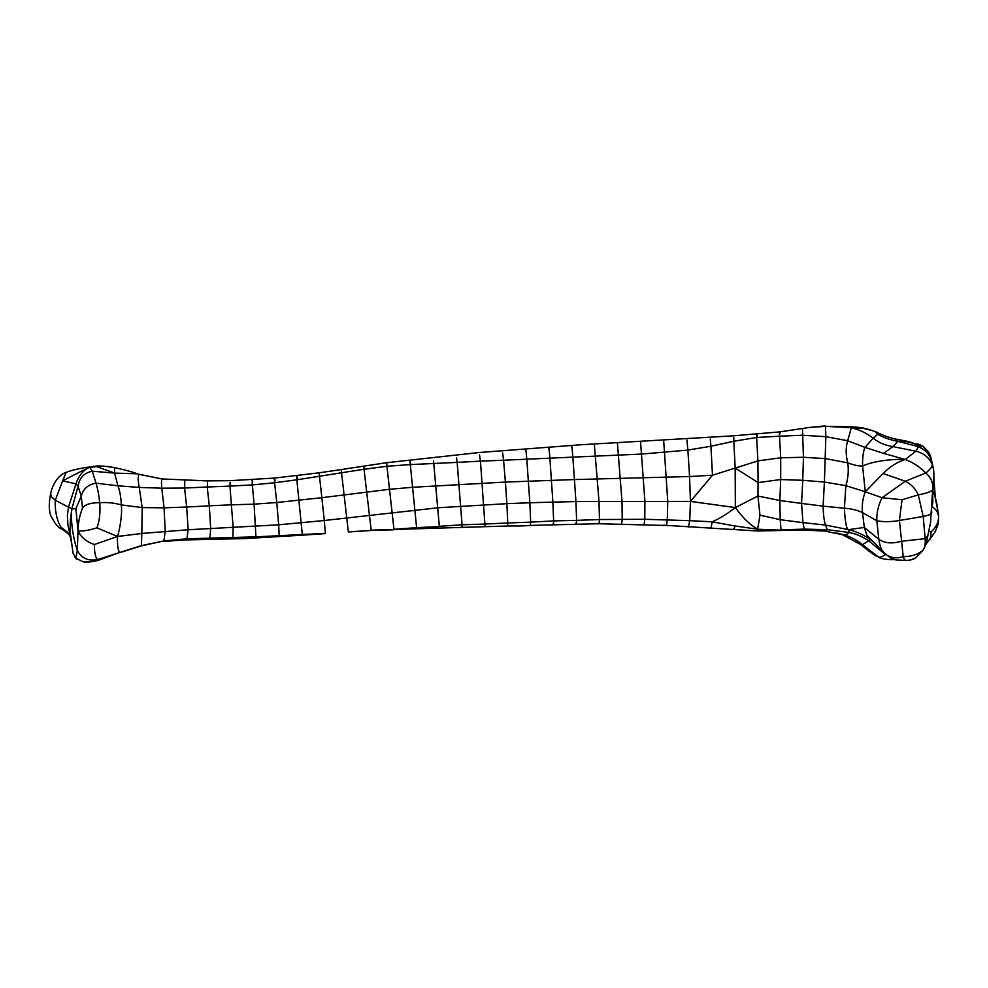 <?xml version="1.0" encoding="UTF-8"?>
<svg xmlns="http://www.w3.org/2000/svg" width="988" height="988" viewBox="0 0 988 988"><rect width="100%" height="100%" fill="white"/><g stroke="black" fill="none" stroke-linecap="round" stroke-linejoin="round"><path stroke-width="1.48" d="M71.914 508.771L75.866 508.758L81.288 496.124L78.04 486.269L71.914 508.771L70.358 519.774L70.086 531.507L73.063 553.28L75.817 558.22L77.336 550.378C73.347 539.51 70.21 519.774 71.914 508.771L68.493 507.116L67.382 515.736L67.913 524.813L70.136 535.471M55.291 500.249C54.772 510.191 56.538 519.033 60.564 526.789L61.627 528.938C58.65 528.37 54.982 523.838 50.598 515.341C47.906 506.597 50.166 496.334 50.586 493.889L51.66 497.075L55.291 500.249L68.493 507.116L76.002 483.873L62.639 480.835L55.291 500.249M70.333 536.583L67.703 532.52L60.564 526.789M50.586 493.889C51.191 489.739 55.834 475.747 66.221 472.338L62.639 480.835L88.117 467.744M75.866 508.758L78.027 530.642C82.214 531.47 88.512 530.531 96.91 527.827C99.553 520.948 100.492 512.562 99.726 502.682C98.886 494.889 97.651 488.393 96.009 483.181L92.304 471.214C84.128 472.894 79.373 477.908 78.04 486.269L76.002 483.873C77.743 477.439 83.758 469.004 89.797 467.386L92.304 471.214L114.583 473.104L96.775 466.62L89.797 467.386L92.193 466.645M78.027 530.642L77.336 550.378C81.461 558.257 88.154 561.332 97.417 559.591C95.305 557.096 94.317 552.07 94.416 544.512C86.327 541.807 80.855 537.176 78.027 530.642C78.101 523.06 79.596 515.538 82.498 508.091C84.845 504.522 90.587 502.719 99.726 502.682C107.408 502.188 114.62 502.929 121.339 504.917C122.45 514.625 119.548 530.519 117.51 536.472L94.416 544.512M66.221 472.338C72.717 469.819 77.731 469.127 84.079 467.695L91.551 466.768C97.528 465.286 108.124 466.213 114.534 467.657L114.583 473.104L117.93 485.8L96.009 483.181C88.018 484.54 83.115 488.85 81.288 496.124L82.498 508.091M96.91 527.827L117.51 536.472C117.226 545.117 117.967 550.427 119.758 552.403L97.973 560.492C90.303 562.11 85.462 562.592 83.461 561.913L75.817 558.22M114.534 467.657L115.596 467.843C117.189 468.226 131.972 471.474 137.332 473.808L114.583 473.104M115.596 467.843L105.704 466.324C100.43 465.743 95.885 465.854 92.045 466.669L92.897 466.571M162.168 478.97C161.439 479.094 161.303 482.169 161.773 488.183L139.259 487.43C137.851 480.576 137.814 476.228 139.147 474.376L137.332 473.808M117.51 536.472L141.815 533.458L142.186 507.597L121.339 504.917C120.944 497.013 119.807 490.641 117.93 485.8L139.259 487.43L142.186 507.597L164.045 507.832L161.773 488.183L184.595 488.047L186.658 507.017L164.045 507.832L165.243 531.285L163.909 540.93L141.506 545.574L97.417 559.591C98.183 560.789 98.17 560.801 97.367 559.64M139.147 474.376L162.131 478.945L207.295 480.884L229.932 480.687L274.479 478.081L319.087 472.807L321.866 497.693L276.751 502.509L278.69 524.813L210.716 528.531L209.888 537.892C209.53 539.781 209.271 539.917 209.073 538.337M686.907 440.018L687.883 450.083L710.915 446.243L712.484 475.216L689.562 476.537L687.883 450.083L641.792 454.06L503.571 460.235L505.399 482.07L413.07 487.257L390.001 489.245L321.866 497.693L324.286 520.515L278.69 524.813L279.147 535.237M733.788 528.568C734.158 530.655 734.442 529.766 734.677 525.925L712.212 521.837C719.869 518.441 727.588 513.686 735.356 507.573L735.171 468.077L712.484 475.216L690.439 501.41L689.562 476.537L574.436 479.563L572.842 457.024C572.064 447.07 571.595 443.748 571.422 447.033M735.356 507.573C742.457 517.514 749.892 524.739 757.635 529.235L759.97 515.143L757.932 496.013L735.356 507.573L690.439 501.41L575.942 501.583L574.436 479.563L505.399 482.07L506.869 503.67L438.252 507.746L324.286 520.515L325.361 533.347L255.941 536.855C255.917 538.312 255.867 538.275 255.806 536.756M690.439 501.41L689.748 520.664L712.212 521.837L711.014 528.148M735.171 468.077L757.907 460.89L758.092 482.601L735.171 468.077L733.812 441.253L710.915 446.243L710.286 439.067M663.479 525.184L757.45 530.988L803.096 530L825.301 531.149L827.141 529.679L849.198 532.47L845.345 535.261L836.28 532.915M757.45 530.988L757.635 529.235L734.677 525.925M850.075 426.779L851.36 427.755L863.438 428.459L871.54 430.36C865.204 428.088 858.041 426.902 850.075 426.779L825.412 426.31L851.36 427.755C859.251 429.619 866.55 433.115 873.231 438.215L864.87 447.366L847.679 440.722L851.36 427.755M922.409 445.909L918.272 445.477C914.629 443.254 909.689 441.611 903.427 440.537L896.338 439.191C889.175 437.696 882.272 435.202 875.64 431.694L871.478 430.348M874.948 431.546L877.677 434.325L873.231 438.215C879.011 442.809 885.606 445.6 893.029 446.588L883.519 453.331L864.87 447.366C863.142 452.158 862.376 458.407 862.598 466.114C872.083 461.223 892.658 458.803 905.267 459.482L883.519 453.331M757.635 529.235L780.718 530.161M757.339 436.004C756.808 432.546 756.586 433.04 756.66 437.486L757.907 460.89L780.718 457.79L780.693 479.538L802.762 480.304L801.564 503.423L779.865 500.521L780.693 479.538L758.092 482.601L757.932 496.013L779.865 500.521L780.211 519.7L802.96 522.627L804.244 529.123L781.014 529.84L780.211 519.7L759.97 515.143M921.162 447.823L918.618 445.687C912.356 442.426 905.428 440.969 897.82 441.327L895.239 439.351M918.21 445.44L918.544 446.625L915.765 451.244L905.267 459.482C913.023 462.446 919.865 466.966 925.781 473.017C930.313 469.386 932.462 466.546 932.215 464.496C929.066 457.419 923.582 452.998 915.765 451.244L893.029 446.588L897.82 441.327C890.583 440.031 883.877 437.696 877.677 434.325M922.347 448.824L918.544 446.625L897.82 441.327M921.878 445.6L916.358 443.538M922.693 446.107L927.176 451.121L930.523 458.469M825.005 425.914L810.049 427.372L825.486 426.359L825.857 436.684L847.679 440.722C845.642 447.502 845.666 454.875 847.766 462.866C848.84 470.486 848.198 478.081 845.876 485.664L865.266 491.752L862.598 466.114C858.09 466.04 853.138 464.953 847.766 462.866L825.758 458.654L803.442 457.271L802.491 428.73M905.267 459.482C897.228 461.989 889.842 466.682 883.099 473.536L865.266 491.752C862.61 498.952 861.697 505.918 862.524 512.636C857.609 510.191 851.557 508.709 844.394 508.215C844.74 518.577 846.444 530.124 848.519 529.654L825.672 525.097L802.96 522.627L801.564 503.423L823.115 506.14C823.35 515.415 824.214 521.726 825.672 525.097L827.141 529.679L804.244 529.123L803.096 530M902.019 499.73L899.426 520.466L923.212 516.452L918.284 494.926C915.604 488.801 911.269 484.244 905.292 481.242L882.062 497.73L902.019 499.73L918.284 494.926C927.102 493.173 931.894 491.382 932.66 489.542C933.413 483.132 931.128 477.624 925.781 473.017L905.292 481.242L883.099 473.536M932.289 500.867L932.66 489.542L930.498 522.837L927.781 535.965L925.139 538.658L901.093 541.325C892.053 543.931 884.63 543.264 878.838 539.312L876.801 520.762C883.581 522.047 891.127 521.948 899.426 520.466L903.205 556.676C894.93 559.208 888.15 557.467 882.864 551.465C881.074 549.229 879.728 545.178 878.838 539.312L864.302 527.456L848.519 529.654C856.114 531.47 863.154 534.594 869.675 539.053L866.982 535.261L864.302 527.456L862.524 512.636L876.801 520.762C876.566 512.834 878.32 505.152 882.062 497.73L865.266 491.752M842.999 535.027L861.116 544.783L862.45 544.684C857.337 540.411 851.631 537.274 845.345 535.261L825.005 531.149M848.519 529.654L849.198 532.47C856.238 533.94 862.722 536.706 868.662 540.794L885.853 554.873M938.415 513.896L934.809 495.494L937.155 505.078L938.575 516.65C938.625 522.22 936.155 527.283 931.165 531.803L930.363 538.337L925.608 544.66M870.132 539.349L869.675 539.053C870.675 538.966 870.342 539.547 868.662 540.794L862.45 544.684L878.394 556.997C880.357 557.59 882.593 556.75 885.075 554.466L885.285 554.28M931.165 531.803L928.868 531.433M915.493 557.973L910.553 560.011L915.493 557.973L922.817 550.452C917.778 554.564 911.245 556.639 903.205 556.676C904.205 559.616 905.416 560.863 906.848 560.418L895.955 559.949L891.361 558.603L884.025 552.835L866.982 535.261M882.864 551.465L872.577 541.078M931.511 511.265C932.808 513.439 930.041 515.168 923.212 516.452L925.139 538.658C925.657 543.474 924.879 547.401 922.817 550.452L922.656 550.711M184.805 481.144L184.595 488.047L207.233 487.01L209.283 505.831L186.658 507.017L188.152 529.741L141.815 533.458L141.395 545.858L119.857 552.663M207.492 482.366L207.233 487.01L229.969 486.096L231.365 504.806L209.283 505.831L210.716 528.531L188.152 529.741L186.893 538.793L163.909 540.93L141.395 545.858M230.118 482.403L229.969 486.096L252.348 484.923L254.089 504.176L231.365 504.806L233.168 527.444L232.859 537.484L186.893 538.793C186.386 540.251 186.016 540.238 185.781 538.756M252.595 481.885C252.125 478.278 252.039 479.291 252.348 484.923L274.602 482.737L276.751 502.509L254.089 504.176L255.941 536.855L232.859 537.484C232.686 539.115 232.526 539.226 232.353 537.83M275.109 480.86C274.38 476.636 274.207 477.266 274.602 482.737L296.857 479.81L302.353 535.175L325.447 533.569M297.66 479.439C296.746 474.351 296.474 474.475 296.857 479.81L341.539 472.77L348.344 531.828L371.315 530.482L348.406 531.964M319.087 472.807L341.44 469.535L341.539 472.77L364.029 469.263L371.204 530.186L507.721 525.999C517.391 525.826 517.774 526.357 530.581 525.406L598.53 523.726L668.975 525.554M341.44 469.535L363.917 466.126L364.029 469.263L386.926 466.262L393.965 529.284L416.603 527.666L416.775 528.642M363.917 466.126L386.74 462.693L386.926 466.262L410.304 464.582L416.603 527.666L439.388 526.555M410.798 464.792C409.884 458.716 409.711 458.654 410.304 464.582L433.757 463.496L439.327 526.308L462.075 524.801L462.063 526.505M433.609 461.05L433.757 463.496L457.148 462.384L462.075 524.801L484.898 524.048L484.824 526.234M456.53 457.703L457.148 462.384L480.44 461.137L484.898 524.048L507.758 522.973L507.61 525.332M479.538 454.937L480.44 461.137L503.571 460.235L502.62 452.763M525.455 450.738C525.542 446.971 525.999 449.75 526.802 459.074L529.852 502.769L506.869 503.67L507.758 522.973L530.692 522.146L530.371 524.554M548.464 448.947C548.661 445.44 549.13 448.478 549.896 458.074L552.872 502.114L529.852 502.769L530.692 522.146L553.626 520.911C553.613 524.924 553.428 525.863 553.082 523.714M594.406 445.119L598.987 501.286L599.469 519.54L576.597 520.355L575.942 501.583L552.872 502.114L553.626 520.911L576.597 520.355C576.449 523.813 576.152 524.789 575.695 523.282M617.438 443.451L621.983 501.163L622.218 519.404L599.469 519.54C599.247 523.356 598.839 524.64 598.234 523.418M640.582 442.204L644.905 501.274L644.794 519.293L622.218 519.404C621.897 523.245 621.415 524.826 620.76 524.146M663.701 440.994L667.752 501.324L667.283 519.96L644.794 519.293C644.423 523.479 643.929 525.283 643.312 524.702M688.352 527.049L689.748 520.664L667.283 519.96C666.863 524.023 666.369 525.801 665.813 525.27M733.862 437.659L733.812 441.253L756.66 437.486L779.52 436.202C779.446 431.645 779.693 430.62 780.248 433.115M825.857 436.684L802.441 435.239L779.52 436.202L780.718 457.79L803.442 457.271L802.762 480.304L824.412 482.058L823.115 506.14L844.394 508.215L845.876 485.664L824.412 482.058L825.857 436.684M922.928 449.268L922.162 448.7C927.349 451.664 930.684 456.654 932.203 463.681L933.29 468.398C934.722 474.24 933.215 484.663 932.981 488.788M932.771 491.505L934.809 495.494L933.611 481.44M931.882 506.721C935.71 508.783 937.945 512.093 938.575 516.65L938.514 515.341M932.647 493.271L932.894 502.028L931.993 506.325M878.32 556.96L880.333 557.825M878.394 556.997L878.381 556.997C881.247 559.64 894.523 560.11 895.029 559.381L893.016 559.48M873.38 541.745L869.675 539.053M71.297 541.918L70 534.755M92.921 466.571L89.019 466.954M70.815 537.558C68.728 534.57 70.309 534.743 61.627 528.938M86.388 468.436L91.267 466.842L86.388 468.436M96.775 466.62L95.626 466.657M94.095 466.781L91.032 467.176M88.154 561.863L83.77 561.925M76.694 559.307L74.878 557.17M76.125 558.677L75.286 557.652M106.914 466.472L107.606 466.558L106.914 466.472M139.592 474.364L159.982 478.612M163.477 541.436L186.152 539.905L244.703 538.596L302.365 535.175M371.315 530.482L394.089 529.79M386.74 462.693L479.513 452.492L581.166 444.736L733.664 435.807L779.779 431.88L810.049 427.372M712.484 475.216L711.656 475.351M922.459 445.946L919.26 444.514M920.594 445.045L916.259 443.501M909.034 441.846L906.107 441.093M920.433 447.119L918.185 445.427M923.002 449.268L921.273 448.058M933.129 467.435L930.449 455.826L928.51 451.973L923.138 446.317M935.265 496.902L933.833 477.34M932.203 463.681L933.29 468.398M938.328 512.97L938.538 515.835L938.328 512.97M860.375 544.388L861.882 545.5C863.426 546.71 873.553 555.046 876.85 556.318M938.6 517.008C938.217 524.505 938.588 523.788 935.167 531.766L929.708 539.559M869.86 539.201L872.49 541.091M884.976 553.935L884.186 553.095M927.93 535.459C926.411 542.844 924.805 547.673 923.125 549.933M910.528 560.023L906.749 560.431M908.096 560.332L913.134 559.319L915.987 557.603"/></g></svg>
